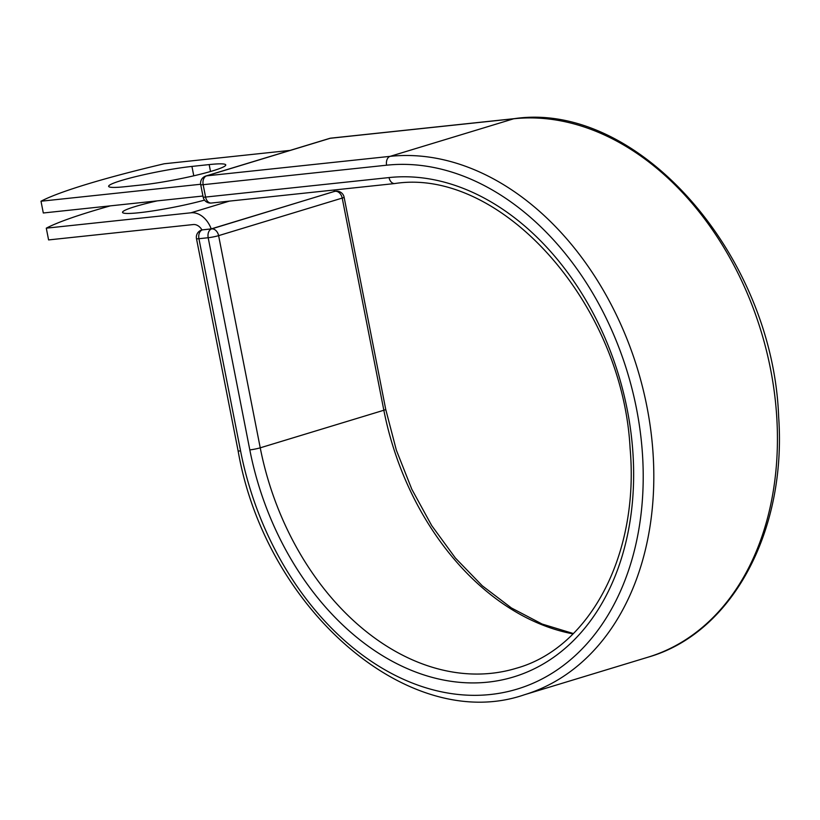 <?xml version="1.0" encoding="UTF-8"?>
<svg xmlns="http://www.w3.org/2000/svg" width="820" height="820" viewBox="0 0 820 820"><rect width="100%" height="100%" fill="white"/><g stroke="black" fill="none" stroke-linecap="round" stroke-linejoin="round"><path stroke-width="1.23" d="M121.391 180.502A50.901 4.817 -11.1 0 0 108.64 186.355A50.901 4.817 -11.1 0 0 125.245 186.683L142.465 184.859A50.901 4.817 -11.1 0 0 196.605 175.142A50.901 4.817 -11.1 0 0 225.756 164.922A50.901 4.817 -11.1 0 0 209.161 164.584L191.931 166.419A50.901 4.817 -11.1 0 0 121.391 180.502M204.518 200.121A50.901 4.817 168.9 0 1 151.751 211.078A50.901 4.817 168.9 0 1 122.539 212.38A50.901 4.817 168.9 0 1 135.29 206.527A50.901 4.817 168.9 0 1 157.184 200.879M110.331 205.861A219.391 20.767 -11.1 0 0 46.289 228.165L190.988 212.79A23.472 17.107 73.1 0 1 211.222 228.893L202.417 229.866L211.673 228.882L334.406 191.409A23.472 17.107 73.1 0 1 334.447 191.521M46.289 228.165L48.595 239.922L193.294 224.547A11.429 8.333 73.1 0 1 201.976 229.928A7.523 5.484 73.1 0 1 202.622 229.805M333.853 190.025A23.472 17.107 73.1 0 1 334.427 191.439L211.222 228.893M200.633 184.264L41 201.228L43.306 212.985L202.929 196.021M41 201.228A219.391 20.767 168.9 0 1 164.195 163.774L290.136 150.388M190.988 212.79L229.354 201.125M240.557 450.887L198.932 238.712A7.523 0.707 168.9 0 1 196.482 238.661L238.107 450.836A7.523 0.707 -11.1 0 0 240.557 450.887A270.907 197.435 73.1 0 0 490.462 694.499A270.907 197.435 73.1 0 0 636.525 408.811A270.907 197.435 73.1 0 0 386.62 165.199L203.155 184.695L205.584 197.066A7.523 5.104 83.9 0 0 211.304 203.042L394.768 183.547C499.995 167.085 622.513 302.518 630.098 448.314C639.518 554.187 589.959 647.8 516.395 668.239A250.725 182.727 73.1 0 1 260.237 447.822L218.612 235.647A7.523 0.707 168.9 0 1 208.188 237.728L198.932 238.712A7.523 5.104 -96.1 0 1 202.417 229.866A7.523 5.484 -106.9 0 0 201.669 230.02A7.523 7.523 0 0 0 196.482 238.661M394.768 183.547A7.523 5.104 83.9 0 1 389.049 177.571A258.249 188.21 73.1 0 1 627.269 409.795A258.249 188.21 73.1 0 1 488.033 682.127A258.249 188.21 73.1 0 1 249.813 449.903L208.188 237.728A7.523 5.104 -96.1 0 1 211.673 228.882A7.523 5.484 -106.9 0 1 218.612 235.647L342.217 198.081A7.523 5.484 -106.9 0 0 335.277 191.316A7.523 5.104 -96.1 0 1 335.923 191.183A7.523 7.523 0 0 1 344.103 197.21A7.523 0.707 168.9 0 1 342.217 198.081L383.842 410.246A7.523 0.707 -11.1 0 0 385.728 409.385L344.103 197.21M249.813 449.903A7.523 0.707 -11.1 0 0 260.237 447.822L383.842 410.246A250.725 182.727 73.1 0 0 573.016 633.88M514.355 118.644A7.523 5.104 83.9 0 0 513.709 118.777A278.431 202.919 73.1 0 1 766.372 350.355A278.431 202.919 73.1 0 1 648.056 657.179C732.137 633.276 786.769 530.991 778.651 416.888C772.952 255.02 637.899 100.511 514.355 118.644L330.901 138.139A7.523 5.104 83.9 0 0 330.245 138.273L206.64 175.849A7.523 5.104 83.9 0 0 203.155 184.695A7.523 0.707 -11.1 0 1 200.705 184.643L203.135 197.015A7.523 0.707 -11.1 0 0 205.584 197.066L389.049 177.571M330.901 138.139A7.523 7.523 0 0 0 329.507 138.426A7.523 5.484 -106.9 0 1 330.245 138.273L513.709 118.777L390.105 156.353A278.431 202.919 73.1 0 1 642.757 387.932A278.431 202.919 73.1 0 1 524.452 694.745L648.056 657.179M329.507 138.426L205.892 176.003A7.523 5.484 -106.9 0 1 206.64 175.849L390.105 156.353A7.523 5.104 83.9 0 0 386.62 165.199M210.514 171.503L209.161 164.584M193.776 175.808L191.931 166.419M238.107 450.836C265.526 609.66 409.61 734.484 524.452 694.745M385.728 409.385L396.357 450.17L411.824 489.273L431.699 525.569L455.407 558.051L482.252 585.767L511.434 607.968L542.102 624.03L573.354 633.542M334.386 191.347L335.923 191.183M203.135 197.015A7.523 7.523 0 0 0 211.304 203.042M205.892 176.003A7.523 7.523 0 0 0 200.705 184.643"/></g></svg>
